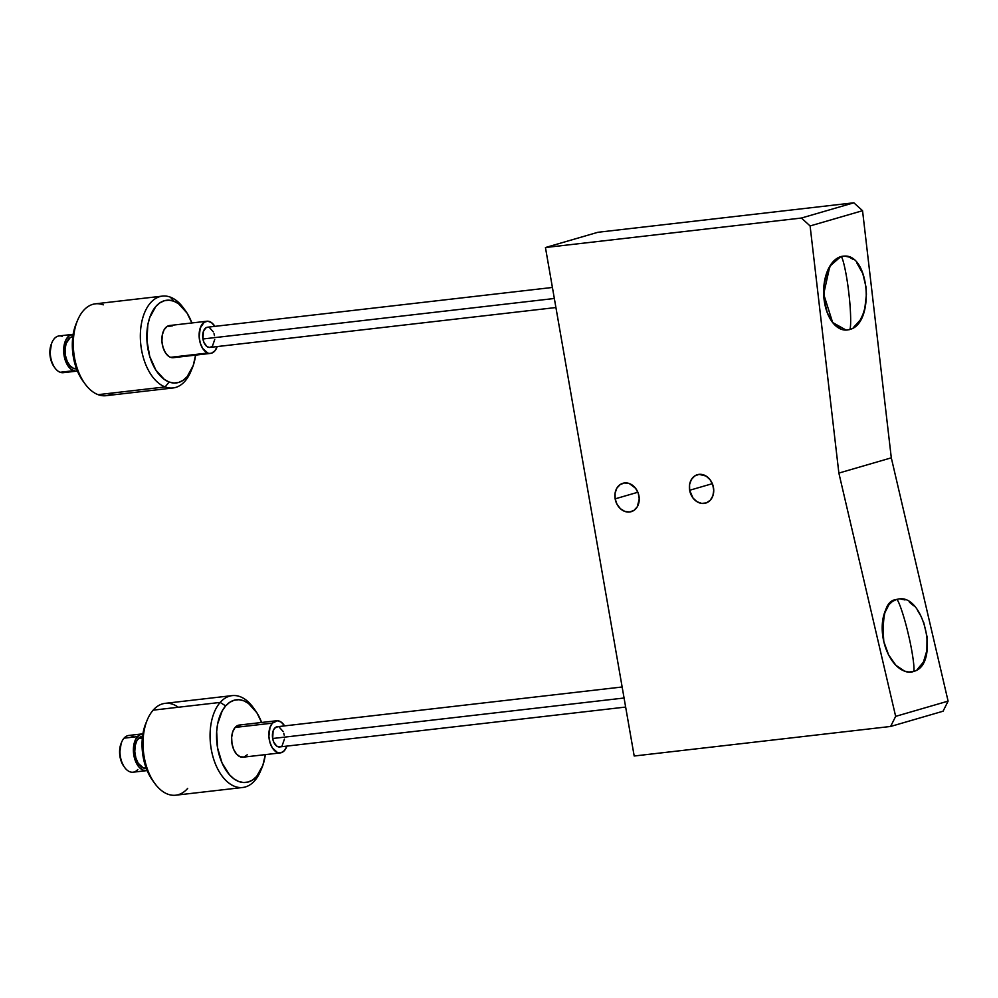 <?xml version="1.0" encoding="UTF-8"?>
<svg xmlns="http://www.w3.org/2000/svg" width="998" height="998" viewBox="0 0 998 998"><rect width="100%" height="100%" fill="white"/><g stroke="black" fill="none" stroke-linecap="round" stroke-linejoin="round"><path stroke-width="1.5" d="M913.195 671.517A36.988 21.794 -101.5 0 1 912.16 671.779A36.988 21.794 -101.5 0 1 883.617 640.753A36.988 21.794 -101.5 0 1 896.391 599.536L892.462 601.42L888.993 604.613L884.016 614.394L882.195 627.393L883.816 641.627L888.619 654.938L895.892 665.292L904.525 671.118L908.941 672.016L913.195 671.517A36.988 21.794 -101.5 0 1 912.16 671.779A36.988 21.794 -101.5 0 1 883.617 640.753A36.988 21.794 -101.5 0 1 896.391 599.536A36.988 21.794 -101.5 0 1 897.414 599.287L896.391 599.536C897.826 597.565 904.45 616.951 908.454 634.79C912.771 652.555 915.378 672.764 913.195 671.517L913.195 671.517C915.378 672.764 912.771 652.555 908.454 634.79C904.45 616.951 897.826 597.565 896.391 599.536A36.988 21.794 -101.5 0 1 897.414 599.287L896.678 599.436L897.414 599.287C924.323 591.664 940.515 665.803 913.22 671.517L913.195 671.517C907.394 674.748 890.316 668.186 883.816 641.627C881.795 614.406 885.987 600.372 896.391 599.536L897.975 599.187M853.153 259.393L849.136 257.072L844.957 256.149L840.778 256.636C842.462 254.952 846.865 274.937 848.799 292.988C851.069 311.027 851.331 331.149 849.273 329.577A36.988 21.382 -91.7 0 1 846.117 330.076A36.988 21.382 -91.7 0 1 823.787 296.481A36.988 21.382 -91.7 0 1 840.778 256.636L836.773 258.519L833.081 261.738L827.192 271.631L824.024 284.779L824.049 299.2L827.267 312.698L833.193 323.202L840.915 329.128L846.678 330.051M638.982 496.106A14.795 11.939 73.8 0 1 631.198 511.687A14.795 11.939 73.8 0 1 615.142 498.85L637.859 492.251L615.142 498.85L615.08 493.187L616.839 488.172L620.157 484.579L624.523 482.945L629.276 483.531L635.564 488.259L638.258 493.299L639.244 498.963L637.285 506.784L633.967 510.377L629.601 512.011L624.848 511.425L620.432 508.718L617.026 504.302L615.142 498.85A14.795 11.939 73.8 0 1 622.927 483.269A14.795 11.939 73.8 0 1 638.982 496.106M713.47 487.523A14.795 11.939 73.8 0 1 705.686 503.104A14.795 11.939 73.8 0 1 689.643 490.268L712.36 483.668L689.643 490.268L689.568 484.604L691.34 479.589L694.658 475.996L699.024 474.362L706.073 476.046L710.052 479.676L712.747 484.716L713.745 490.38L712.871 495.819L710.289 500.21L706.372 502.88L701.719 503.416L697.041 501.732L693.049 498.102L689.643 490.268A14.795 11.939 73.8 0 1 697.427 474.686A14.795 11.939 73.8 0 1 713.47 487.523M597.889 232.285L545.444 247.529L634.192 756.01L890.628 726.457L943.073 711.212L948.1 701.12L891.301 457.833L862.546 210.703L853.851 202.794L801.406 218.038L545.444 247.529L597.889 232.285L853.851 202.794L597.889 232.285M634.192 756.01L890.628 726.457L895.655 716.364L838.869 473.077L810.102 225.947L801.406 218.038L545.444 247.529L634.192 756.01M891.301 457.833L838.869 473.077L810.102 225.947L862.546 210.703L891.301 457.833L948.1 701.12L895.655 716.364L838.869 473.077L891.301 457.833M853.278 327.681L860.214 320.046L862.858 314.582L864.829 308.295L866.426 294.235L866.002 287L862.783 273.514L856.858 262.998M917.125 669.646L923.424 662.073L926.893 650.459L927.005 636.574L923.724 622.527M920.954 616.128L917.561 610.464M913.681 605.774L909.452 602.218M905.049 599.948L900.645 599.037M943.073 711.212L890.628 726.457L895.655 716.364L948.1 701.12L943.073 711.212M862.546 210.703L810.102 225.947L801.406 218.038L853.851 202.794L862.546 210.703M849.273 329.577C851.331 331.149 851.069 311.027 848.799 292.988C846.865 274.937 842.462 254.952 840.778 256.636A36.988 21.382 -91.7 0 1 843.934 256.137L840.778 256.636A36.988 21.382 -91.7 0 1 843.934 256.137L843.173 256.149L843.934 256.137C869.907 253.255 875.084 324.338 849.373 329.565L849.273 329.577A36.988 21.382 -91.7 0 1 846.117 330.076A36.988 21.382 -91.7 0 1 823.787 296.481A36.988 21.382 -91.7 0 1 840.778 256.636L829.849 266.167L823.662 294.111L832.644 322.516L846.117 330.076L849.373 329.565L846.117 330.076M552.418 287.461L207.534 327.207A10.167 5.951 83.4 0 0 202.931 338.983L554.339 298.489L202.931 338.983A10.167 5.951 83.4 0 0 209.867 347.416L555.911 307.534M214.707 339.582L212.524 345.894M211.539 346.78L209.293 347.429L206.948 346.543L204.041 342.688L202.931 338.983L203.392 331.436L205.875 327.843L208.12 327.194M209.306 327.444L213.372 331.935M214.021 333.719L214.47 335.64M622.141 686.986L277.269 726.731A10.167 5.951 83.4 0 0 272.666 738.508L624.062 698.014L272.666 738.508A10.167 5.951 83.4 0 0 279.602 746.941L625.646 707.058M281.261 746.304L279.016 746.953L276.671 746.067L273.764 742.2L272.666 738.508L273.115 730.948L274.612 728.241L277.843 726.706M279.028 726.956L283.095 731.459M283.744 733.243L284.205 735.152M284.43 739.106L282.247 745.419M66.305 371.568A18.488 10.816 -96.6 0 1 60.167 372.266A18.488 10.816 83.4 0 0 63.323 372.678L76.734 371.131A18.488 10.816 -96.6 0 1 73.578 370.72L60.167 372.266L73.578 370.72A18.488 10.816 -96.6 0 1 63.672 351.346A18.488 10.816 -96.6 0 1 72.492 334.392A18.488 10.816 -96.6 0 1 73.166 334.355M113.435 392.9A46.232 27.058 -96.6 0 1 98.091 394.659A46.232 27.058 83.4 0 0 105.975 395.695L173.028 387.96A46.232 27.058 -96.6 0 1 165.132 386.937A46.232 27.058 83.4 0 0 190.793 371.593L192.215 368.212A41.617 24.351 -96.6 0 1 169.124 382.022L165.132 386.937L98.091 394.659L165.132 386.937A46.232 27.058 -96.6 0 1 140.369 338.472A46.232 27.058 -96.6 0 1 162.437 296.107A46.232 27.058 -96.6 0 1 170.334 297.13L173.802 301.184A41.617 24.351 -96.6 0 1 185.616 310.977A41.617 24.351 -96.6 0 1 191.89 322.965L187.038 313.073L178.542 303.741L173.802 301.184L168.961 300.186L164.221 300.772L159.767 302.93L155.763 306.573L149.675 317.701L147.841 324.762L146.931 340.543L149.75 356.473L155.875 370.133L164.371 379.465L169.124 382.022L173.951 383.02L178.692 382.434L183.145 380.275L187.162 376.633L193.238 365.505L195.596 355.113A41.617 24.351 -96.6 0 1 192.215 368.212M184.543 309.567A46.232 27.058 83.4 0 0 183.457 307.995A46.232 27.058 83.4 0 0 170.334 297.13A46.232 27.058 -96.6 0 1 184.543 309.567M77.395 371.019A18.488 10.816 -96.6 0 1 76.734 371.131M72.829 336.675L72.767 336.688A16.18 9.469 83.4 0 0 65.045 351.521A16.18 9.469 83.4 0 0 73.702 368.474L76.297 368.187L73.702 368.474A16.18 9.469 83.4 0 0 76.472 368.836L76.534 368.836M174.276 357.484L170.546 357.321A16.18 9.469 83.4 0 0 173.315 357.683L210.553 353.392A16.18 9.469 -96.6 0 1 207.796 353.03L170.546 357.321L168.699 356.323L165.394 352.706L163.011 347.379L161.926 341.191L162.275 335.054L164.021 329.926L166.916 326.558L172.367 325.884M209.617 321.593A16.18 9.469 -96.6 0 1 214.857 326.358L211.464 322.591L207.734 321.206L204.153 322.267L200.236 328.018L199.163 336.9L200.261 343.087L202.644 348.402L207.796 353.03A16.18 9.469 -96.6 0 1 199.126 336.064A16.18 9.469 -96.6 0 1 206.848 321.231A16.18 9.469 -96.6 0 1 209.617 321.593M206.848 321.231L169.61 325.523A16.18 9.469 83.4 0 0 161.888 340.355A16.18 9.469 83.4 0 0 170.546 357.321L211.514 353.192L214.807 350.934L217.19 346.568A16.18 9.469 -96.6 0 1 210.553 353.392M191.491 369.821A46.232 27.058 -96.6 0 1 173.028 387.96M162.437 296.107L95.396 303.829A46.232 27.058 83.4 0 0 73.328 346.194A46.232 27.058 83.4 0 0 98.091 394.659A46.232 27.058 -96.6 0 1 84.955 383.793A46.232 27.058 -96.6 0 1 77.632 320.196A46.232 27.058 -96.6 0 1 103.281 304.852M76.272 323.427L73.353 333.357L72.442 349.125L75.262 365.056L77.956 372.316L82.896 380.949M72.492 334.392L59.094 335.939A18.488 10.816 83.4 0 0 50.262 352.88A18.488 10.816 83.4 0 0 60.167 372.266A18.488 10.816 -96.6 0 1 54.915 367.925A18.488 10.816 -96.6 0 1 51.983 342.489A18.488 10.816 -96.6 0 1 62.25 336.351M54.092 366.79L51.035 360.428L49.9 354.053L51.447 343.774M77.832 370.907L75.723 371.169L71.469 369.584L67.689 365.443L64.97 359.367L63.71 352.294L64.121 345.283L66.118 339.407L69.423 335.577L73.503 334.355M73.64 336.65L70.072 337.723L66.142 343.474L65.07 349.213L65.444 355.5L67.228 361.363L70.122 365.929L73.702 368.474L77.432 368.636M170.334 297.13A46.232 27.058 83.4 0 0 140.469 331.897A46.232 27.058 83.4 0 0 165.132 386.937L169.124 382.022A41.617 24.351 -96.6 0 1 146.918 332.471A41.617 24.351 -96.6 0 1 173.802 301.184L170.334 297.13M77.632 320.196L76.21 323.577A41.617 24.351 83.4 0 0 82.809 380.824L84.955 383.793M51.983 342.489L51.422 343.836A16.642 9.743 83.4 0 0 54.054 366.728L54.915 367.925M147.13 770.543A18.488 10.816 -96.6 0 1 146.457 770.656A18.488 10.816 -96.6 0 1 134.418 757.919A18.488 10.816 -96.6 0 1 137.437 736.636L124.026 738.171L137.437 736.636A18.488 10.816 -96.6 0 1 142.227 733.904L128.817 735.451A18.488 10.816 83.4 0 0 124.026 738.171A18.488 10.816 -96.6 0 1 134.094 737.011M255.338 710.489A41.617 24.351 -96.6 0 1 261.613 722.477L256.923 712.846L248.465 703.415L243.737 700.783L238.896 699.71L234.156 700.234L229.677 702.33L225.648 705.91L222.217 710.838L217.626 723.962L216.666 731.646L217.552 747.814L222.043 762.946L229.453 774.76L233.906 778.839L238.634 781.459L243.475 782.532L248.215 782.008L252.694 779.925L256.723 776.344L262.861 765.304L265.318 754.625A41.617 24.351 -96.6 0 1 261.938 767.736A41.617 24.351 -96.6 0 1 256.723 776.344L254.727 780.685A46.232 27.058 -96.6 0 1 242.751 787.484A46.232 27.058 -96.6 0 1 212.661 755.636A46.232 27.058 -96.6 0 1 220.196 702.417L153.156 710.152L220.196 702.417L225.648 705.91A41.617 24.351 -96.6 0 1 255.338 710.489L253.193 707.52A46.232 27.058 83.4 0 0 220.196 702.417A46.232 27.058 -96.6 0 1 232.172 695.618L165.119 703.353A46.232 27.058 83.4 0 0 153.156 710.152A46.232 27.058 -96.6 0 1 178.33 707.245M261.214 769.346A46.232 27.058 -96.6 0 1 254.727 780.685A46.232 27.058 83.4 0 0 260.515 771.117L261.938 767.736M142.227 733.904A18.488 10.816 -96.6 0 1 142.901 733.867M142.552 736.2L142.489 736.212A16.18 9.469 83.4 0 0 138.298 738.582L142.34 738.121L138.298 738.582A16.18 9.469 83.4 0 0 135.666 757.22A16.18 9.469 83.4 0 0 146.195 768.36L146.257 768.348M276.583 720.756L239.333 725.047A16.18 9.469 83.4 0 0 235.141 727.43L272.392 723.138A16.18 9.469 -96.6 0 1 276.583 720.756A16.18 9.469 -96.6 0 1 284.58 725.883L281.261 722.165L277.544 720.731L272.392 723.138L235.141 727.43L240.293 725.022M286.913 746.092A16.18 9.469 -96.6 0 1 284.48 750.521A16.18 9.469 -96.6 0 1 280.288 752.904A16.18 9.469 -96.6 0 1 269.747 741.764A16.18 9.469 -96.6 0 1 272.392 723.138L269.996 727.43L268.886 736.275L269.947 742.487L272.304 747.826L277.444 752.517L281.162 752.729L284.48 750.521L286.913 746.092M232.172 695.618A46.232 27.058 -96.6 0 1 254.278 709.079M187.686 788.408A46.232 27.058 -96.6 0 1 154.69 783.318A46.232 27.058 -96.6 0 1 147.355 719.708A46.232 27.058 -96.6 0 1 153.156 710.152A46.232 27.058 83.4 0 0 145.608 763.37A46.232 27.058 83.4 0 0 175.71 795.206L242.751 787.484M247.23 754.825L243.924 757.02L240.194 756.808L236.626 754.201L233.744 749.61L231.998 743.722L231.648 737.435L232.759 731.721L235.141 727.43A16.18 9.469 83.4 0 0 232.509 746.055A16.18 9.469 83.4 0 0 243.038 757.195L280.288 752.904M145.995 722.951L143.138 732.544L142.165 740.242L143.063 756.397L147.554 771.529L152.632 780.473M137.836 769.483A18.488 10.816 -96.6 0 1 124.638 767.437A18.488 10.816 -96.6 0 1 121.706 742.001A18.488 10.816 -96.6 0 1 124.026 738.171A18.488 10.816 83.4 0 0 121.008 759.466A18.488 10.816 83.4 0 0 133.046 772.202L146.457 770.656M123.814 766.302L120.721 759.815L119.623 753.428L121.17 743.298M147.467 770.456L143.213 770.207L139.121 767.237L134.655 758.742L133.433 751.656L133.869 744.658L135.915 738.819L139.233 735.039L143.325 733.879M143.45 736.175L139.87 737.198L136.963 740.504L135.179 745.606L134.792 751.731L135.865 757.931L138.223 763.283L143.35 767.973L147.08 768.186M220.196 702.417A46.232 27.058 83.4 0 0 216.192 765.803A46.232 27.058 83.4 0 0 254.727 780.685L256.723 776.344A41.617 24.351 -96.6 0 1 222.043 762.946A41.617 24.351 -96.6 0 1 225.648 705.91L220.196 702.417M147.355 719.708L145.945 723.101A41.617 24.351 83.4 0 0 152.532 780.336L154.69 783.318M121.706 742.001L121.145 743.36A16.642 9.743 83.4 0 0 123.777 766.252L124.638 767.437M911.436 671.928L912.16 671.779L911.436 671.928M183.457 307.995L185.616 310.977"/></g></svg>
